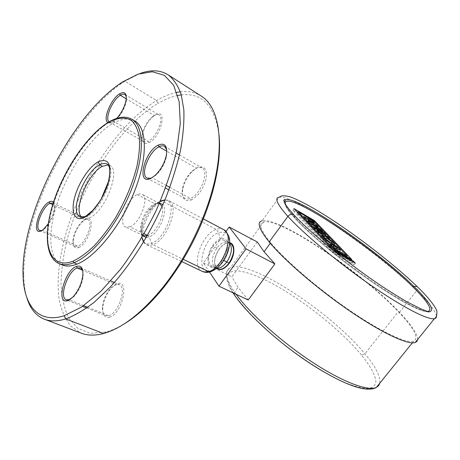 <?xml version="1.0" encoding="UTF-8"?>
<svg xmlns="http://www.w3.org/2000/svg" width="460" height="460" viewBox="0 0 460 460"><rect width="100%" height="100%" fill="white"/><g stroke="black" fill="none" stroke-linecap="round" stroke-linejoin="round"><path stroke-width="0.34" stroke-dasharray="2.3 1.72" d="M61.582 264.701C47.662 258.037 47.627 228.781 59.104 197.691C70.57 166.56 92.397 135.648 112.125 123.861C120.917 118.686 128.351 117.639 134.429 120.738M48.219 223.802C51.997 217.798 54.061 212.112 54.412 206.736L53.44 202.337M107.922 122.561C109.1 123.257 110.664 123.038 112.614 121.906L116.788 118.375M58.5 263.379L58.489 263.373C44.649 256.737 44.712 227.458 56.252 196.311C67.769 165.117 89.602 134.119 109.296 122.251C118.381 116.863 125.977 115.903 132.1 119.381L132.164 119.416M81.696 217.258L83.024 218.23C84.79 219.109 86.969 218.966 89.556 217.793C105.018 211.853 121.21 169.855 109.951 165.548L108.175 164.945M140.133 73.468L124.896 81.178L122.63 81.886M201.612 96.318C195.448 92.287 188.353 90.781 180.331 91.793M176.812 92.374C170.298 93.742 163.559 96.479 156.584 100.573C121.957 121.29 87.049 171.264 69.632 221.593C60.024 250.315 56.034 278.34 59.294 300.265C61.554 310.638 65.337 319.211 70.644 325.979L80.655 332.942M26.789 297.545C24.84 290.95 23.834 283.406 23.77 274.925C22.891 213.595 72.007 117.513 121.722 83.312L124.896 81.178L156.584 100.573L157.889 103.402C119.577 126.143 81.293 185.167 66.97 240.062C63.33 255.611 61.341 270.308 61.002 284.154C61.68 297.246 64.216 308.482 68.609 317.854L77.803 328.342L90.436 333.31L106.11 331.999C111.671 330.487 117.53 327.894 123.7 324.219M219.069 135.182C214.866 105.978 202.279 92.54 181.315 94.886M177.773 95.444C171.373 96.761 164.743 99.412 157.889 103.402M78.637 247.555C89.401 243.576 96.801 213.405 85.744 219.293L83.409 220.811C77.452 226.602 74.048 233.663 73.209 241.989C73.272 246.911 75.084 248.762 78.637 247.555L77.97 246.186C85.761 243.489 93.811 221.662 87.86 219.592L84.623 219.799L82.443 221.22C76.877 226.63 73.698 233.231 72.91 241.011C72.875 243.811 73.566 245.588 74.986 246.33L77.97 246.186L42.544 230.242L44.545 228.913C50.387 223.083 53.791 216.05 54.751 207.828C54.797 205.407 54.28 203.837 53.193 203.101M149 142.663C161.466 136.574 167.9 107.163 155.244 115.086L153.835 116.006C147.568 121.365 143.698 128.173 142.215 136.43C141.847 142.698 144.106 144.773 149 142.663L148.327 141.226C156.601 137.345 164.599 117.553 159.005 114.948C157.757 114.201 156.147 114.379 154.175 115.477L152.864 116.334C147.01 121.348 143.388 127.707 142.002 135.43C141.686 138.592 142.278 140.674 143.79 141.663L145.803 142.065L148.327 141.226L113.792 121.492L114.914 120.738C121.055 115.334 124.913 108.502 126.488 100.24L126.293 96.422M191.113 200.077C198.467 195.983 203.492 188.772 206.195 178.434C207.259 168.918 204.355 165.307 197.478 167.601L192.786 170.884C187.743 175.864 184.42 181.838 182.815 188.818C181.505 198.266 184.27 202.015 191.113 200.077L190.354 198.45C200.594 194.787 209.513 171.367 202.072 167.934C200.508 167.026 198.593 167.089 196.322 168.118L191.941 171.189C187.226 175.846 184.121 181.435 182.62 187.962C181.642 193.309 182.447 196.84 185.035 198.553L187.45 199.134L190.354 198.45L169.832 187.352M109.457 317.21C122.371 314.099 130.174 278.45 117.001 283.929L111.734 287.609C106.605 293.394 103.609 300.15 102.752 307.884C102.522 314.985 104.759 318.096 109.457 317.21L108.709 315.681C118.352 313.582 127.219 287.201 119.272 284.625L115.77 284.596L110.854 288.035C106.059 293.445 103.258 299.759 102.453 306.987C102.2 311.558 103.241 314.433 105.57 315.606L108.709 315.681L87.774 307.257M129.933 226.826C140.116 223.29 149.764 197.374 142.134 194.338L139.903 193.861L137.235 194.586C127.069 198.645 117.806 223.859 125.453 226.975L129.933 226.826L144.17 233.766M41.779 230.546L41.314 230.788M109.083 121.865L109.422 122.113C110.526 122.751 111.981 122.544 113.792 121.492L112.614 121.906M151.231 178.21L156.268 174.921C161.483 169.751 164.927 163.524 166.6 156.239L166.733 149.81M69.839 299.598L73.968 296.522C79.212 290.565 82.3 283.659 83.231 275.805L82.696 270.468M164.829 200.117C178.888 199.266 167.227 238.401 151.645 243.328C148.264 244.559 145.642 244.059 143.767 241.839M141.939 237.63C141.277 234.134 141.623 229.983 142.979 225.17L142.985 225.153C144.607 219.661 147.125 214.59 150.535 209.938L151.236 209.018C154.221 205.258 157.257 202.636 160.356 201.152M223.554 229.574C221.467 228.459 219.029 228.407 216.246 229.419L162.138 201.026C164.858 199.853 167.193 199.789 169.142 200.83L169.337 200.945C179.848 205.7 166.957 240.396 152.875 244.72L149.655 245.404L146.682 244.766C135.786 240.275 147.959 206.362 162.138 201.026L161.023 200.859M220.236 239.194C207.868 242.914 202.618 271.423 215.361 266.886C228.189 263.373 233.162 233.818 220.236 239.194L218.649 232.725C201.716 237.952 194.338 277.07 211.847 270.992L218.057 267.266M213.003 246.157C207.707 254.938 207.138 261.406 211.289 265.564C214.774 267.099 218.598 265.213 222.761 259.9C228.24 250.694 228.729 244.145 224.233 240.252C220.696 239.033 216.953 241 213.003 246.157L219.127 249.136C214.072 257.272 213.25 263.712 216.648 268.456M216.936 268.226L215.205 267.657C210.973 263.448 211.537 256.921 216.878 248.072C220.863 242.88 224.652 240.908 228.246 242.144L224.233 240.252M229.574 243.121L228.246 242.144M230.489 243.305C226.883 242.017 223.077 243.972 219.058 249.182C213.647 258.204 213.164 264.759 217.62 268.847M209.518 272.061L203.435 262.959L225.986 231.449M229.586 242.759C226.09 242.403 222.605 244.524 219.127 249.136M203.435 262.959L231.88 276.816L257.255 241.989M270.658 242.742C260.561 230.207 258.227 223.267 263.661 221.927C280.404 217.551 361.675 272.59 398.331 311.673C414.115 328.285 419.215 338.14 413.626 341.245C406.536 343.712 380.903 331.809 349.255 310.103C317.63 288.437 285.206 260.4 270.658 242.742L270.284 243.254M379.787 383.197C380.713 376.631 375.751 366.839 364.901 353.815C331.166 312.397 250.263 259.325 230.569 267.611L230.466 267.651C224.152 270.313 225.498 278.444 234.508 292.042L236.083 294.268M248.21 299.995L238.015 287.27L231.88 276.816M417.663 339.451C417.553 333.943 411.487 324.886 399.458 312.282C362.003 272.406 279.272 216.373 262.119 220.788L279.255 197.156C294.923 194.977 377.717 251.994 416.691 290.57L399.458 312.282M285.275 203.998C285.66 206.816 289.116 211.795 295.63 218.931C310.327 234.864 340.147 259.716 369.242 280.025C398.078 300.138 421.463 312.392 427.834 311.506M333.523 250.637L334.351 251.304M355.361 263.229L354.108 264.868L352.159 262.827L333.54 252.293L297.12 213.428L312.49 222.416L345.96 257.583L332.453 249.912L334.374 251.959L350.526 261.113L313.358 222.157L292.813 210.128L332.643 252.747L354.108 264.868M352.918 261.838L352.159 262.827M333.92 251.056L332.643 252.747M293.963 208.564L292.813 210.128M314.013 221.277L313.358 222.157M351.773 259.486L350.526 261.113M335.633 250.297L334.374 251.959M333.707 248.256L332.453 249.912M346.708 256.599L345.96 257.583M313.634 220.88L312.49 222.416M297.741 212.583L297.12 213.428M334.311 251.275L333.54 252.293M303.749 216.511L302.588 218.086L311.236 222.209L311.799 221.455M314.347 222.715L313.191 224.267L311.236 222.209M308.28 220.179L307.372 221.404L315.497 226.694L316.192 225.768M313.191 224.267L307.372 221.404M318.084 226.636L316.923 228.194L315.497 226.694M312.38 224.698L311.581 225.774L319.545 230.954L320.327 229.908M316.923 228.194L311.581 225.774M322.702 231.466L321.523 233.042L319.545 230.954M310.023 223.152L308.844 224.739L321.523 233.042M308.188 221.208L307.016 222.789L308.844 224.739M307.016 222.789L312.466 225.268L304.29 219.891L305.452 218.316M313.134 224.371L312.466 225.268M302.588 218.086L304.29 219.891M313.231 226.544L312.041 228.143L313.737 229.948L324.472 236.147L322.753 234.341L312.041 228.143M323.518 233.323L322.753 234.341M325.657 234.565L324.472 236.147M314.933 228.344L313.737 229.948M316.946 230.477L315.75 232.087L317.434 233.887L320.499 235.646L321.707 234.042M327.278 237.262L326.508 238.291L324.403 237.078M323.46 236.532L315.75 232.087M329.412 238.498L328.216 240.091L326.508 238.291M323.978 237.647L328.216 240.091M324.248 237.855L330.889 242.909L331.775 241.736M334.5 243.823L333.287 245.427L330.889 242.909M327.221 238.257L326.013 239.867L322.655 239.436L323.874 237.808M333.287 245.427L326.013 239.867M321.661 235.462L320.442 237.084L322.655 239.436M320.442 237.084L322.805 237.412L320.499 235.646M323.115 236.998L322.805 237.412M318.642 232.271L317.434 233.887M326.428 240.505L325.197 242.144L323.127 239.942L336.53 248.843L336.737 248.561M324.352 238.309L323.127 239.942M340.48 250.085L339.25 251.706L336.53 248.843M332.361 246.784L331.114 248.44L339.25 251.706M330.113 244.409L328.871 246.06L331.114 248.44M328.871 246.06L330.7 246.847L331.464 245.835M329.233 242.351L328.003 243.984L330.7 246.847M328.003 243.984L325.197 242.144M332.488 247.63L335.846 249.101L330.717 245.755L332.488 247.63L332.948 247.02M331.487 244.731L330.717 245.755M336.369 248.411L335.846 249.101M108.284 122.343L109.296 122.251L112.125 123.861M84.721 216.602L85.508 216.24L86.698 216.424C84.117 217.609 81.943 217.758 80.184 216.878L83.024 218.23M109.951 165.548L107.18 164.076C118.387 168.343 102.126 210.433 86.698 216.424L89.556 217.793M106.11 331.999L103.557 333.511M85.744 219.293L84.623 219.799L52.71 204.648M155.244 115.086L154.175 115.477L126.27 98.802M197.478 167.601L196.322 168.118L166.79 151.231M166.526 185.564L152.185 177.807L150.892 178.376M117.001 283.929L115.77 284.596L82.633 270.296M83.709 305.618L69.397 299.862M147.522 235.399L147.924 235.595C156.164 232.869 165.295 214.072 162.081 206.511M159.798 203.55L157.504 203.027L154.807 203.699C144.52 207.558 135.522 232.449 143.365 235.669C140.978 234.289 140.645 229.994 142.37 222.795L142.37 222.795C140.754 228.729 140.95 233.088 142.962 235.876M137.235 194.586L154.807 203.699L156.314 203.705C153.812 204.838 151.34 206.942 148.902 210.013L148.89 210.036C145.929 213.871 143.756 218.126 142.37 222.795L142.979 225.17M147.28 235.825L147.924 235.595L149.161 236.998L151.645 243.328L152.875 244.72L183.264 259.348M146.291 237.55L149.161 236.998C158.861 233.87 168.705 210.571 162.88 204.689M159.551 203.009L156.314 203.705L160.327 201.215M211.123 271.59L215.361 266.886M229.505 244.231C229.528 234.617 225.906 230.782 218.649 232.725L216.246 229.419C201.658 233.921 190.566 266.478 202.204 271.348L202.204 271.348M222.761 259.9L223.773 260.417M234.157 294.624L235.037 295.498C243.501 307.337 257.203 321.73 274.269 336.467C297.649 356.057 324.398 373.468 344.609 382.444C354.096 386.233 361.801 388.28 367.712 388.585C372.456 387.906 375.187 385.716 375.906 382.013C375.613 375.555 370.444 366.103 361.537 355.034L364.901 353.815L398.331 311.673M233.973 293.267L238.015 287.27M436.436 316.037C435.626 311.127 429.048 302.634 416.691 290.57C417.818 289.001 417.979 287.667 417.168 286.58M428.174 311.638L428.392 311.932C420.382 311.478 396.192 298.287 367.316 277.915C338.451 257.56 309.08 232.892 294.958 217.551L294.354 215.337M284.43 202.406C284.872 205.333 288.38 210.381 294.958 217.551L295.63 218.931M361.537 355.034C339.624 328.647 298.661 296.671 266.863 280.715C253.494 274.212 242.305 270.652 234.772 270.762C230.483 271.521 227.999 273.78 227.326 277.541C227.809 282.17 230.38 288.155 235.037 295.498M83.409 220.811L82.443 221.22M73.209 241.989L72.91 241.011M39.686 230.489L74.986 246.33M43.458 229.362L44.545 228.913M54.412 206.736L54.751 207.828M53.004 202.992L87.86 219.592M153.835 116.006L152.864 116.334M142.215 136.43L142.002 135.43M109.422 122.113L143.79 141.663M113.821 121.101L114.914 120.738M126.241 99.101L126.488 100.24M124.993 94.518L159.005 114.948M192.786 170.884L191.941 171.189M182.815 188.818L182.62 187.962M147.039 178.112L165.594 188.094M168.9 189.871L185.035 198.553M155.273 175.277L156.268 174.921M166.359 155.221L166.6 156.239M164.577 146.366L176.134 153.019M179.504 154.957L202.072 167.934M111.734 287.609L110.854 288.035M102.752 307.884L102.453 306.987M66.269 299.834L67.971 300.518M67.982 300.524L82.593 306.383M86.687 308.027L105.57 315.606M72.939 297.01L73.968 296.522M82.886 274.775L83.231 275.805M80.592 267.881L110.802 280.962M114.39 282.515L119.272 284.625M159.407 203.343L142.134 194.338M143.146 235.56L125.453 226.975M148.89 210.036C151.305 206.994 153.623 204.941 155.842 203.883C157.74 203.13 159.016 202.992 159.666 203.481M151.242 209.018L148.902 210.013M150.541 209.944C153.853 205.522 157.377 202.486 161.115 200.842L161.73 200.594M164.916 199.916L169.332 200.957M169.142 200.83L203.4 218.931M146.682 244.766L181.884 261.619M142.985 225.153C141.421 230.696 141.243 235.457 142.445 239.441M143.664 242.017L146.889 244.858M215.205 267.657L211.289 265.564M229.58 242.84L228.447 242.247M215.401 267.766L216.712 268.404M217.436 268.761C213.233 264.615 213.802 258.1 219.15 249.205C223.071 244.099 226.791 242.104 230.305 243.213M263.661 221.927L230.466 267.657M412.321 342.867L413.626 341.245M428.392 311.932C418.594 311.575 395.738 298.465 366.971 278.455C338.485 258.399 309.453 234.025 295.418 218.77C286.287 209.007 282.929 202.745 285.355 199.996M232.938 292.779C225.371 281.279 225.906 273.654 226.607 272.998C227.303 270.537 228.626 268.743 230.569 267.611M23 272.78L23.77 274.925M119.508 83.984L121.722 83.312"/><path stroke-width="0.69" d="M64.118 315.733C37.553 324.242 23.006 304.44 23 272.78C22.166 212.503 70.673 117.616 119.508 83.984L122.63 81.886L138.103 74.123L152.306 71.748L164.433 75.354L173.644 85.284L179.153 101.545L180.291 123.648L176.669 150.558C171.879 170.418 164.812 190.9 155.474 212.002C145.038 232.777 133.388 251.879 120.52 269.295L100.912 291.283L81.713 306.969L64.118 315.733L65.705 318.924C74.698 315.56 84.295 309.925 94.495 302.036L110.072 287.264C131.071 264.402 151.248 232.294 165.37 198.818C171.885 182.091 176.933 165.928 180.504 150.316C183.172 135.338 184.287 121.831 183.839 109.796L181.165 94.363C178.083 85.865 173.84 79.419 168.435 75.026C160.563 70.006 151.133 69.483 140.133 73.468M134.429 120.738L135.004 121.072C147.257 128.219 147.85 157.924 134.251 191.964C120.75 225.992 95.599 257.031 77.038 264.103C70.961 266.455 65.809 266.65 61.582 264.701L58.5 263.379M53.44 202.337C52.48 201.123 51.077 200.986 49.226 201.923C39.157 206.534 30.831 236.233 41.314 230.788L43.458 229.362L48.219 223.802M116.788 118.375C121.992 112.326 125.137 105.903 126.241 99.101C126.575 92.972 124.378 91.201 119.652 93.788C111.015 98.733 102.344 119.882 107.922 122.561M158.24 145.113C144.02 151.765 136.166 185.897 150.892 178.376L155.273 175.277C160.868 169.728 164.565 163.041 166.359 155.221C167.555 145.809 164.847 142.439 158.24 145.113L159.016 146.786C149.005 151.38 139.949 174.869 147.039 178.112L151.231 178.21M76.463 266.392C64.452 270.313 55.436 305.325 67.919 300.541L72.939 297.01C78.568 290.616 81.88 283.205 82.886 274.775C83.087 267.812 80.943 265.017 76.463 266.392L77.234 267.961C67.925 270.888 58.719 297.35 66.269 299.834L69.839 299.598M132.1 119.381L132.256 119.479C144.331 126.747 144.716 156.515 131.037 190.561C117.455 224.595 92.362 255.616 73.887 262.735C67.942 265.058 62.893 265.311 58.73 263.482L58.489 263.373M108.175 164.945L102.419 166.284C87.969 173.127 72.904 209.817 81.696 217.258M26.789 297.545C29.957 308.257 35.604 315.399 43.734 318.97C49.87 321.523 57.189 321.511 65.705 318.924L103.557 333.511C122.262 328.319 142.146 312.794 163.202 286.936C184.333 260.4 202.59 224.681 211.83 191.803C225.377 144.647 219.512 107.571 201.612 96.318L168.435 75.026M180.331 91.793L176.812 92.374M103.557 333.511C94.789 335.811 87.153 335.622 80.655 332.942L43.734 318.97M123.7 324.219C137.27 316.077 150.914 303.45 164.628 286.333C186.317 258.411 202.181 227.384 212.215 193.246C218.391 170.965 220.673 151.61 219.069 135.182M181.315 94.886L177.773 95.444M53.193 203.101L49.91 203.32C42.372 206.672 34.092 228.516 39.686 230.489L41.779 230.546M126.293 96.422L124.993 94.518C123.82 93.823 122.268 94.07 120.336 95.26C112.527 99.716 104.477 118.663 109.083 121.865M166.733 149.81L164.577 146.372C163.099 145.51 161.247 145.648 159.016 146.786L166.79 151.231M82.696 270.468L80.592 267.881L77.234 267.961L82.633 270.296M143.767 241.839L141.939 237.63M160.356 201.152L164.829 200.117M223.773 260.417L226.814 261.976C223.502 266.334 220.213 268.416 216.936 268.226M230.489 243.305L230.73 243.438C235.008 247.583 234.439 254.133 229.04 263.085L226.814 261.976C231.742 254.11 232.662 247.825 229.574 243.121M216.648 268.456C220.288 270.986 224.503 269.267 229.293 263.298L229.04 263.085C225.015 268.232 221.248 270.175 217.73 268.899L216.712 268.404M225.986 231.449L229.166 227.004L246.048 248.889L218.96 286.177L209.518 272.061M229.293 263.298C235.319 255.369 235.416 243.403 229.586 242.759M229.166 227.004L257.255 241.989L264.051 251.752L274.89 263.919L246.048 248.889M218.96 286.177L248.21 299.995L274.896 263.919M236.083 294.268C250.113 313.674 281.129 341.642 311.794 361.813C342.481 382.024 368.098 391.546 376.424 387.372L378.666 385.629L379.787 383.197M262.119 220.788C256.582 222.145 258.934 229.195 269.18 241.943C283.969 259.934 317.072 288.587 349.399 310.736C381.754 332.925 407.928 345.08 415.156 342.55L416.95 341.395L417.663 339.451M427.834 311.506C433.021 309.983 427.886 301.628 412.436 286.448C372.393 246.606 282.877 187.375 285.275 203.998M334.351 251.304L355.361 263.229L353.412 261.194L334.811 250.619L298.27 211.864L313.634 220.88L347.202 255.95L333.707 248.256L335.633 250.297L351.773 259.486L314.496 220.627L293.963 208.564L333.523 250.637M314.347 222.715L312.386 220.662L303.749 216.511L305.452 218.316L313.628 223.698L308.188 221.208L310.023 223.152L322.702 231.466L320.718 229.385L312.748 224.198L318.084 226.636L316.658 225.141L308.534 219.834L314.347 222.715M325.657 234.565L323.938 232.76L313.231 226.544L314.933 228.344L325.657 234.565M329.412 238.498L327.698 236.699L316.946 230.477L318.642 232.271L324.007 235.802L321.661 235.462L323.874 237.808L327.221 238.257L334.5 243.823L332.097 241.304L325.18 236.049L329.412 238.498M337.749 247.227L324.352 238.309L326.428 240.505L329.233 242.351L331.936 245.203L330.113 244.409L332.361 246.784L340.48 250.085L337.749 247.227L336.737 248.561M353.412 261.194L352.918 261.838M314.496 220.627L314.013 221.277M347.202 255.95L346.708 256.599M298.27 211.864L297.741 212.583M334.811 250.619L334.311 251.275M312.386 220.662L311.799 221.455M308.534 219.834L308.28 220.179M316.658 225.141L316.192 225.768M312.748 224.198L312.38 224.698M320.718 229.385L320.327 229.908M313.628 223.698L313.134 224.371M323.938 232.76L323.518 233.323M324.403 237.078L323.46 236.532M327.698 236.699L327.278 237.262M325.18 236.049L323.978 237.647L324.248 237.855M332.097 241.304L331.775 241.736M324.007 235.802L323.115 236.998M331.936 245.203L331.464 245.835M337.071 247.48L333.718 245.996L331.947 244.128L337.071 247.48L336.369 248.411M331.947 244.128L331.487 244.731M333.718 245.996L332.948 247.02M73.117 261.159C50.031 270.296 41.722 244.151 51.388 209.461C60.795 174.811 85.686 136.16 108.111 122.67C117.536 117.432 125.89 116.667 132.008 120.911C135.625 124.648 138.086 130.186 139.386 137.523C139.932 145.803 139.133 155.33 136.988 166.117C132.629 183.35 125.488 200.543 115.569 217.689C108.761 228.39 101.648 237.768 94.214 245.812C86.813 252.85 79.781 257.968 73.117 261.159L73.887 262.735L77.038 264.103M132.256 119.473C125.804 115.742 117.927 116.627 108.629 122.136L108.111 122.67M98.221 161.799C108.272 157.717 111.849 163.886 108.951 180.314C105.3 195.603 93.334 213.457 84.128 217.58C74.865 221.933 70.691 212.284 74.56 197.725C78.309 183.224 89.102 166.727 98.221 161.799L99.67 164.835C102.655 163.248 105.15 162.989 107.168 164.07M84.128 217.58L92.954 210.237C97.692 204.263 100.516 200.336 101.413 198.467L108.359 181.775C110.572 171.816 110.176 165.916 107.163 164.07M80.184 216.878L80.161 216.867C68.994 212.284 84.272 172.143 99.67 164.835L102.419 166.284M52.71 204.648L49.91 203.32L49.226 201.923M126.27 98.802L120.336 95.26L119.652 93.788M169.832 187.352L166.526 185.564M87.774 307.257L83.709 305.618M69.397 299.862L67.919 300.541M144.17 233.766L147.522 235.399M162.081 206.511L159.407 203.343M143.146 235.56L147.28 235.825M142.962 235.876L146.291 237.55M160.327 201.215L161.023 200.859M162.88 204.689L159.551 203.009M183.264 259.348L208.685 271.59C223.336 267.984 235.066 234.393 223.554 229.58L203.4 218.931M223.554 229.574C232.559 237.268 229.689 244.507 227.211 253.69C223.226 263.097 217.568 269.157 210.237 271.871C207.333 272.7 204.654 272.521 202.204 271.348L205.217 272.101L211.123 271.59M218.057 267.266C224.67 260.923 228.488 253.247 229.505 244.231M264.051 251.752L270.284 243.254M269.18 241.943L287.908 216.378C303.502 233.582 337.329 261.93 369.782 284.487C402.264 307.079 427.944 320.235 434.424 318.682C436.298 317.503 437.115 315.209 436.873 311.805C437.632 310.672 431.721 300.363 417.013 286.425L417.168 286.58M415.156 342.55L434.43 318.682C435.873 318.372 436.546 317.486 436.436 316.037M412.436 286.448L417.013 286.425C394.387 264.58 357.638 236.13 327.577 216.884C310.994 206.218 295.061 198.179 289.19 196.592C282.25 195.178 281.589 195.833 279.255 197.162C274.189 197.806 277.075 204.211 287.908 216.378C289.944 214.13 291.979 213.658 294.02 214.975C287.201 207.494 283.797 202.532 283.803 200.088L284.78 199.439L285.361 199.991L284.43 202.406M285.361 199.991C295.377 194.137 376.613 249.561 413.827 286.385C430.623 302.835 435.488 311.351 428.415 311.932M294.354 215.337L294.02 214.975C310.649 233.099 349.266 264.603 382.433 286.62C391.632 292.646 400.05 297.85 407.675 302.22L421.964 309.384L428.174 311.638M233.973 293.267L234.473 295.084C247.578 314.324 278.726 342.815 309.822 363.245C341.107 383.41 366.263 393.633 376.533 387.32M132.164 119.416L135.004 121.072M108.284 122.343C88.412 134.446 66.78 165.473 55.43 196.558C44.102 227.556 44.148 256.755 58.73 263.488M84.721 216.602L80.161 216.867M163.202 286.942L164.628 286.339M211.83 191.803L212.215 193.246M165.594 188.094L168.9 189.871M176.134 153.019L179.504 154.957M82.593 306.383L86.687 308.027M110.802 280.962L114.39 282.515M161.73 200.594L164.916 199.916M181.884 261.619L202.204 271.348M142.445 239.441L143.664 242.017M230.632 243.386L229.58 242.84M376.424 387.372L412.321 342.867M234.157 294.624L232.938 292.779M230.305 243.213L230.736 243.432"/></g></svg>
